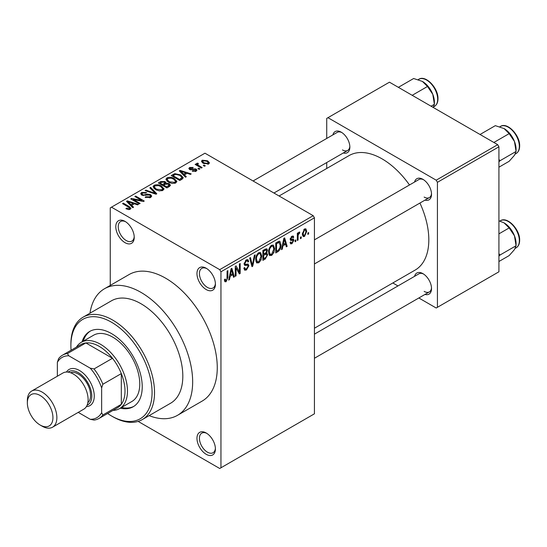 <?xml version="1.0" encoding="UTF-8"?>
<svg xmlns="http://www.w3.org/2000/svg" width="547" height="547" viewBox="0 0 547 547"><rect width="100%" height="100%" fill="white"/><g stroke="black" fill="none" stroke-linecap="round" stroke-linejoin="round"><path stroke-width="0.82" d="M206.192 289.541A13.046 7.535 60 0 1 196.968 273.562A13.046 7.535 60 0 1 206.192 268.235L206.192 268.235A13.046 7.535 60 0 1 215.415 284.214A13.046 7.535 60 0 1 206.192 289.541M206.828 268.632A11.309 6.53 -120 0 0 201.768 268.386A11.309 6.53 -120 0 0 200.031 277.445A11.309 6.53 -120 0 0 207.422 287.407A11.309 6.53 -120 0 0 213.07 287.968A11.309 6.53 -120 0 0 215.395 283.469M206.192 454.29A13.046 7.535 60 0 1 196.968 438.318A13.046 7.535 60 0 1 206.192 432.992L206.192 432.992A13.046 7.535 60 0 1 215.415 448.964A13.046 7.535 60 0 1 206.192 454.29M206.828 433.381A11.309 6.53 -120 0 0 201.768 433.142A11.309 6.53 -120 0 0 200.031 442.202A11.309 6.53 -120 0 0 207.422 452.164A11.309 6.53 -120 0 0 213.07 452.725A11.309 6.53 -120 0 0 215.395 448.219M125.01 242.67A13.046 7.535 60 0 1 115.786 226.697A13.046 7.535 60 0 1 125.01 221.371L125.01 221.371A13.046 7.535 60 0 1 134.234 237.35A13.046 7.535 60 0 1 125.01 242.67M125.646 221.761A11.309 6.53 -120 0 0 120.586 221.521A11.309 6.53 -120 0 0 118.856 230.581A11.309 6.53 -120 0 0 126.241 240.543A11.309 6.53 -120 0 0 131.895 241.104A11.309 6.53 -120 0 0 134.213 236.598M414.558 182.042A12.178 7.029 60 0 1 422.913 179.327L422.913 179.327A12.178 7.029 60 0 1 431.521 194.24A12.178 7.029 60 0 1 424.998 200.12M423.549 179.724A10.434 6.024 -120 0 0 418.927 179.525L314.429 239.853M332.891 134.89A12.178 7.029 60 0 1 341.239 132.176L341.239 132.176A12.178 7.029 60 0 1 349.854 147.088A12.178 7.029 60 0 1 343.325 152.969M341.882 132.572A10.434 6.024 -120 0 0 337.253 132.374L253.07 180.975M414.558 276.351A12.178 7.029 60 0 1 422.913 273.637L422.913 273.637A12.178 7.029 60 0 1 431.521 288.549A12.178 7.029 60 0 1 424.998 294.43M423.549 274.033A10.434 6.024 -120 0 0 418.927 273.828L314.429 334.162M149.126 415.631A73.059 42.181 -120 0 0 177.529 415.303A73.059 42.181 -120 0 0 188.729 356.76A73.059 42.181 -120 0 0 141.003 292.385A73.059 42.181 -120 0 0 104.47 288.761A73.059 42.181 -120 0 0 89.981 313.199M177.529 415.303L202.13 401.101A73.059 42.181 -120 0 0 213.33 342.559A73.059 42.181 -120 0 0 165.597 278.177A73.059 42.181 -120 0 0 129.071 274.56L104.47 288.761M314.429 328.227L415.125 270.095A66.098 38.16 -120 0 0 419.932 203.046M409.498 184.968A66.098 38.16 -120 0 0 382.079 158.876A66.098 38.16 -120 0 0 349.027 155.608L279.079 195.99M301.233 236.796L301.233 238.218L300.453 238.67L300.453 237.248L301.233 236.796M298.101 236.277L298.101 240.024L297.322 240.475L297.322 233.248L298.101 232.796L298.101 233.952L299.038 232.126L299.783 232.085L299.558 233.248L298.252 234.718L298.101 236.277L297.322 235.825M295.865 239.894L295.865 241.316L295.086 241.767L295.086 240.352L295.865 239.894M293.855 240.27L291.961 243.702L290.689 243.887L290.054 242.478L290.833 241.897L291.209 242.752L292.016 242.636L293.069 240.906L292.871 240.365L290.621 240.441L290.163 239.312L291.927 236.229L293.233 236.044L293.746 237.248L292.96 237.829L292.659 237.138L291.954 237.248L290.949 238.711L291.195 239.169L293.404 238.998L293.855 240.27L291.838 239.107M290.3 238.342L291.195 239.169M282.943 245.808L282.266 249.172L281.445 249.644L283.825 238.328L284.645 237.856L287.148 246.355L286.327 246.827L285.65 244.249L282.943 245.808L282.327 245.453M271.606 255.456L269.356 255.196L268.584 252.229C268.413 249.507 269.425 247.182 271.606 245.254L273.397 245.09L274.621 248.625L273.842 252.639L271.606 255.456L268.734 253.801M269.842 255.627L269.356 255.196M258.745 262.881L256.495 262.615L255.722 259.654C255.552 256.933 256.564 254.608 258.752 252.673L260.543 252.516L261.76 256.044L260.987 260.064L258.745 262.881L255.873 261.22M256.981 263.052L256.495 262.615M226.109 281.719L224.885 281.726L224.414 279.599L225.2 279.018L226.143 280.536L226.984 279.298L227.101 271.08L227.88 270.628L227.88 277.377L226.109 281.719L224.509 280.796M224.42 279.914L226.143 280.536M219.723 269.657L313.199 215.689L314.429 217.815L314.429 413.812L220.947 467.788L220.947 271.791L219.723 269.657L111.479 207.169L110.248 207.874L110.248 285.425M314.429 217.815L220.947 271.791M230.164 276.283L229.487 279.64L228.667 280.119L231.046 268.796L231.866 268.324L234.369 276.823L233.548 277.295L232.872 274.717L230.164 276.283L229.549 275.927M236.044 267.9L236.044 275.852L235.265 276.31L235.265 266.362L236.099 265.883L239.401 271.948L239.401 263.975L240.181 263.524L240.181 273.466L239.34 273.951L236.044 267.9L235.265 267.449M247.716 263.996L248.906 265.678L246.465 269.965L244.694 270.204L243.873 268.105L244.653 267.524L245.22 268.912L246.533 268.768L248.119 266.15L247.764 265.268L244.721 265.398L244.099 263.859L246.321 259.852L247.955 259.627L248.68 261.459L247.9 262.04L247.429 260.83L246.348 261.001L244.878 263.442L245.179 264.351L244.099 263.722L245.124 264.31L248.304 264.133M255.203 254.854L252.741 266.211L251.976 266.656L249.658 258.054L250.471 257.582L252.317 265.302L254.382 255.326L255.203 254.854M266.088 252.536L267.688 254.67L265.309 258.963L262.881 260.358L262.881 250.417L266.827 248.728L267.462 250.273L266.621 252.844L267.073 252.946M280.994 244.878C281.199 247.586 280.214 249.835 278.033 251.613L275.743 252.94L275.743 242.998L279.168 241.2L279.886 241.323L280.994 244.878L280.173 244.406M306.717 231.367L304.535 236.441L303.216 236.571L302.354 233.959L304.535 228.954L305.869 228.837L306.717 231.367L305.855 230.868M308.617 232.537L308.617 233.959L307.831 234.41L307.831 232.988L308.617 232.537M220.947 467.788L219.723 468.499L138.124 421.388M205.296 165.782L204.51 166.24L203.286 165.529L204.065 165.078L205.296 165.782M199.928 168.886L199.142 169.338L197.918 168.626L198.698 168.175L199.928 168.886M186.322 176.736L185.501 177.214L179.272 170.869L180.1 170.39L191.204 173.919L190.39 174.39L187.136 173.296L184.428 174.862L186.322 176.736M176.702 182.042L176.702 180.907L175.778 182.958L172.175 183.477L168.455 182.219L165.905 179.327L166.944 177.857C169.652 176.941 172.134 177.214 174.384 178.671L176.818 181.501M163.84 189.467L163.84 188.325L162.917 190.383L159.321 190.896L155.594 189.638L153.044 186.753L154.09 185.276C156.798 184.366 159.273 184.64 161.529 186.096L163.956 188.92M150.637 197.474L145.14 197.289L145.81 196.77L149.7 196.852L150.459 195.922L149.816 195.081L141.796 195.101L140.695 193.7L141.666 192.455L146.589 192.578L145.919 193.091L142.692 193.023L141.988 193.864L142.603 194.664L143.731 195.033L147.341 194.123L150.582 194.623L151.717 196.106L150.637 197.474M133.55 207.21L132.73 207.682L126.501 201.337L127.321 200.865L138.432 204.393L137.612 204.865L134.357 203.771L131.649 205.33L133.55 207.21M313.199 215.689L204.961 153.194L111.479 207.169M128.449 209.583L125.906 208.653L126.576 208.133L129.311 208.619L129.502 207.757L122.549 203.614L123.335 203.163L129.181 206.54L130.972 208.318L130.282 209.221L128.449 209.583M129.311 209.569L129.502 207.757M140.107 203.422L139.321 203.874L130.712 198.903L131.547 198.424L141.755 200.503L134.849 196.517L135.635 196.065L144.244 201.036L143.403 201.522L133.215 199.443L140.107 203.422M156.804 193.782L156.039 194.226L145.112 190.588L145.919 190.124L155.369 193.447L149.837 187.867L150.651 187.389L156.804 193.782M169.365 186.527L166.944 187.929L158.329 182.958L160.763 181.556L165.085 181.563L166.042 183.088L169.221 183.689L170.507 185.248L169.365 186.527M166.083 182.835L166.042 183.874M182.096 179.177L179.799 180.503L171.19 175.532L174.78 173.645L180.701 174.958L183.293 177.754L182.096 179.177M196.134 171.204L192.216 171.143L192.886 170.63L195.293 170.657L195.799 170.042L195.382 169.488L189.638 169.529L188.818 168.469L189.618 167.478L193.221 167.464L192.551 167.977L190.541 167.977L190.294 169.002L196.004 168.941L196.961 170.151L196.134 171.204M189.987 169.7L189.987 168.592L190.294 169.809M202.164 167.594L201.385 168.045L195.122 164.428L195.901 163.977L196.899 164.558L196.722 163.375L197.802 163.136L198.472 163.785L197.795 164.045L197.788 164.893L202.164 167.594M196.469 163.751L196.722 163.375L196.722 164.319M197.802 163.136L197.788 165.967M208.708 163.943L203.286 163.334L201.44 161.29L202.219 160.203L207.58 160.777L209.487 162.856L208.708 163.943M497.695 144.675L498.926 146.808L437.429 182.315L436.198 180.182L497.695 144.675L389.457 82.187L326.73 118.398L326.73 138.446M326.73 162.548L326.73 168.476M437.429 182.315L437.429 307.298L436.198 308.009L418.838 297.985M397.963 285.931L392.828 282.97M437.429 307.298L498.926 271.791L498.926 146.808M436.198 180.182L327.961 117.694M424.144 197.084A10.434 6.024 -120 0 0 429.361 197.597A10.434 6.024 -120 0 0 431.501 193.494M342.47 149.933A10.434 6.024 -120 0 0 347.694 150.446A10.434 6.024 -120 0 0 349.827 146.336M424.144 291.387A10.434 6.024 -120 0 0 429.361 291.907A10.434 6.024 -120 0 0 431.501 287.797M126.576 209.002L126.576 208.133M123.335 204.065L123.335 203.163M127.321 202.178L127.321 200.865M131.649 206.588L131.649 205.33M129.133 202.732L130.911 204.599L133.085 203.34L127.861 201.583L129.133 202.732L129.133 204.024M130.911 205.829L130.911 204.599M127.861 202.732L127.861 201.583M133.085 204.503L133.085 203.34M131.547 199.388L131.547 198.424M141.755 201.18L141.755 200.503M135.635 196.968L135.635 196.065M133.215 200.346L133.215 199.443M145.81 197.617L145.81 196.77M149.7 197.877L149.7 196.852M141.666 195.019L141.666 192.455M142.603 195.464L142.603 194.664M143.731 195.676L143.731 195.033M147.341 194.944L147.341 194.123M150.582 197.501L150.582 194.623M145.919 190.862L145.919 190.124M155.369 194L155.369 193.447M150.651 188.701L150.651 187.389M154.09 188.592L154.09 185.276M161.529 187.053L161.529 186.096M155.102 185.857L154.309 186.971L156.394 189.194L161.905 189.802L162.678 188.694L160.722 186.527L158.439 185.597L155.102 185.857M156.394 190.055L156.394 189.194M161.905 190.794L161.905 189.802M160.763 182.719L160.763 181.556M165.085 184.353L165.085 181.563M169.221 186.609L169.221 183.689M160.121 183.99L160.121 183.088L162.691 184.571L165.064 182.814L165.064 184.366M162.691 185.474L162.691 184.571M164.9 184.455L164.442 182.096L161.481 182.301L160.121 183.088M163.697 186.055L163.697 185.153L166.719 186.896L169.208 185.043L169.208 186.623M166.719 187.799L166.719 186.896M169.078 186.691L168.449 184.148L165.242 184.264L163.697 185.153M168.38 187.101L168.38 185.939M166.944 181.166L166.944 177.857M174.384 179.628L174.384 178.671M167.956 178.431L167.163 179.546L169.249 181.775L174.766 182.377L175.532 181.276L173.577 179.108L171.3 178.172L167.956 178.431M169.249 182.63L169.249 181.775M174.766 183.368L174.766 182.377M174.78 174.637L174.78 173.645M180.701 175.908L180.701 174.958M172.982 175.662L179.58 179.471L182.014 177.522L179.908 175.402L175.655 174.315L172.982 175.662L172.982 176.565M179.58 180.373L179.58 179.471M180.989 179.819L180.989 178.657M180.1 171.703L180.1 170.39M184.428 176.12L184.428 174.862M181.912 172.264L183.689 174.131L185.864 172.873L180.64 171.115L181.912 172.264L181.912 173.549M183.689 175.361L183.689 174.131M180.64 172.257L180.64 171.115M185.864 174.035L185.864 172.873M192.886 171.402L192.886 170.63M195.293 171.553L195.293 170.657M189.618 169.515L189.618 167.478M191.06 169.953L191.06 169.16M196.004 171.273L196.004 168.941M198.698 169.078L198.698 168.175M195.901 164.879L195.901 163.977M196.899 165.461L196.899 164.558M198.917 166.623L198.917 165.72M204.065 165.98L204.065 165.078M202.219 162.603L202.219 160.203M207.58 161.741L207.58 160.777M203.094 160.729L202.663 161.358L204.065 162.876L207.833 163.416L208.263 162.774L206.855 161.262L203.094 160.729M204.065 163.738L204.065 162.876M207.833 164.285L207.833 163.416M228.844 279.271L229.487 279.64M233.254 276.18L234.369 276.823M231.866 274.136L232.872 274.717M231.155 271.654L230.424 274.97L232.605 273.712L231.518 269.562L231.155 271.654L230.526 271.285M229.822 274.621L230.424 274.97M230.957 269.24L231.518 269.562M235.265 275.401L236.044 275.852M237.726 270.977L239.401 271.948M238.574 272.536L240.181 273.466M243.887 268.481L246.465 269.965M246.116 259.975L248.68 261.459M245.48 260.495L246.348 261.001M244.167 263.032L244.878 263.442M246.423 264.249L248.906 265.678M251.695 265.61L252.741 266.211M251.483 264.823L252.317 265.302M260.933 255.565L261.76 256.044M260.372 259.709L260.987 260.064M258.752 253.835C257.076 255.34 256.331 257.131 256.509 259.216L257.411 261.835L258.738 261.719L260.981 256.468L260.098 253.733L257.89 253.336M255.75 258.779L256.509 259.216M265.302 249.022L267.462 250.273M265.186 253.22L267.688 254.67M263.661 251.128L263.661 254.102L265.951 252.68L266.683 250.888L266.334 249.938L263.661 251.128L262.881 250.676M262.881 253.651L263.661 254.102M263.661 255.264L263.661 258.745L266.136 257.199L266.909 255.128L266.498 254.047L263.661 255.264L262.881 254.806M262.881 258.293L263.661 258.745M264.201 253.787L265.206 254.369M273.787 248.14L274.621 248.625M273.233 252.29L273.842 252.639M271.613 246.41C269.938 247.914 269.186 249.705 269.363 251.791L270.273 254.41L271.599 254.293L273.842 249.042L272.96 246.314L270.751 245.911M268.611 251.36L269.363 251.791M277.028 251.032L278.033 251.613M276.522 243.702L276.522 251.326L277.931 250.512L279.9 247.928L280.214 245.316L279.025 242.458L276.522 243.702L275.743 243.251M275.743 250.875L276.522 251.326M276.905 242.328L277.91 242.909M277.849 241.781L279.401 242.553L277.951 241.719M281.623 248.796L282.266 249.172M286.033 245.712L287.148 246.355M284.638 243.668L285.65 244.249M283.934 241.179L283.202 244.495L285.384 243.237L284.296 239.094L283.934 241.179L283.298 240.817M282.601 244.147L283.202 244.495M283.729 238.765L284.296 239.094M290.067 242.608L291.961 243.702M290.197 238.82L292.871 240.365M291.954 236.215L293.746 237.248M291.189 236.803L291.954 237.248M290.238 238.608L291.066 239.087M295.086 240.865L295.865 241.316M297.322 239.572L298.101 240.024M297.322 233.501L298.101 233.952M298.553 232.666L299.558 233.248M298.375 233.084L298.99 233.446M297.322 234.178L298.252 234.718M300.453 237.767L301.233 238.218M302.457 235.244L304.535 236.441M304.515 230L303.134 233.501L303.742 235.47L304.556 235.395L305.93 231.887L305.342 229.938L303.77 229.569M302.388 233.07L303.134 233.501M307.831 233.507L308.617 233.959M120.285 408.178A43.486 25.107 -120 0 0 133.222 406.736A43.486 25.107 -120 0 0 139.888 371.892A43.486 25.107 -120 0 0 111.479 333.567A43.486 25.107 -120 0 0 89.735 331.414A43.486 25.107 -120 0 0 82.023 341.896M121.516 407.467A43.486 25.107 -120 0 0 133.83 406.366M107.609 413.491A57.401 33.141 -120 0 0 111.479 415.946A57.401 33.141 -120 0 0 152.073 392.514A57.401 33.141 -120 0 0 111.479 322.21A57.401 33.141 -120 0 0 70.891 345.642A57.401 33.141 -120 0 0 71.076 350.224M112.709 416.657L111.479 415.946L112.709 416.657A59.144 34.146 60 0 0 142.282 419.583L170.568 403.248A59.144 34.146 -120 0 0 179.635 355.858A59.144 34.146 -120 0 0 141.003 303.742A59.144 34.146 -120 0 0 111.431 300.816L83.137 317.151A59.144 34.146 60 0 1 112.709 320.077A59.144 34.146 60 0 1 151.348 372.192A59.144 34.146 60 0 1 142.282 419.583M70.891 345.642L70.891 344.22A59.144 34.146 60 0 1 83.137 317.151M76.443 347.126A38.269 22.092 60 0 1 81.277 342.326L93.578 335.222A38.269 22.092 60 0 1 112.709 337.123A38.269 22.092 60 0 1 137.714 370.845A38.269 22.092 60 0 1 131.848 401.505L119.547 408.609A38.269 22.092 60 0 1 112.969 410.394M90.364 331.079A43.486 25.107 -120 0 0 83.247 341.184M493.866 142.466L509.154 133.639L514.46 141.475A16.93 9.778 -120 0 1 516.067 149.317L516.067 151.457L514.46 155.3L509.154 161.29L498.926 167.191M498.926 161.857L500.088 160.681L516.067 151.457L514.46 141.475A16.93 9.778 -120 0 0 504.095 128.579L509.154 133.639M500.088 160.681L498.926 159.45M480.04 134.48L495.329 125.66L504.095 128.579M81.277 342.326A38.269 22.092 60 0 1 110.767 352.576A38.269 22.092 60 0 1 127.472 391.091A38.269 22.092 60 0 1 119.547 408.609M78.235 412.376L90.221 419.296A34.789 20.089 -120 0 0 101.639 412.705L102.87 414.975A36.526 21.087 60 0 1 98.993 418.462L117.448 407.816A36.526 21.087 -120 0 0 121.318 404.322A36.526 21.087 -120 0 0 125.01 391.091A36.526 21.087 -120 0 0 121.318 373.594A36.526 21.087 -120 0 0 112.484 358.292L85.879 342.935A36.526 21.087 -120 0 0 80.915 344.542L62.467 355.194A36.526 21.087 60 0 1 67.425 353.581L68.778 355.782A34.789 20.089 -120 0 0 57.36 362.374L57.36 376.22M102.87 414.975L121.318 404.322L121.318 373.594L102.87 384.247L101.639 387.939A34.789 20.089 -120 0 0 90.221 368.165L94.036 368.945L112.484 358.292A36.526 21.087 -120 0 0 85.879 342.935L67.425 353.581M57.36 362.374L58.591 358.682A36.526 21.087 60 0 1 62.467 355.194M98.993 418.462A36.526 21.087 60 0 1 94.036 420.075L90.221 419.296M101.639 412.705L101.639 387.939M90.221 368.165L68.778 355.782M94.036 368.945A36.526 21.087 60 0 1 102.87 384.247M42.112 426.168L40.143 425.033A18.092 10.448 -120 0 0 52.936 417.648A18.092 10.448 -120 0 0 40.143 395.495A18.092 10.448 -120 0 0 27.35 402.879A18.092 10.448 -120 0 0 40.143 425.033L42.112 426.168A20.875 12.055 60 0 0 52.546 427.207A20.875 12.055 60 0 0 55.746 410.476A20.875 12.055 60 0 0 42.112 392.083A20.875 12.055 60 0 0 31.671 391.05A20.875 12.055 60 0 0 27.35 400.609L27.35 402.879M87.123 405.177A19.131 11.049 -120 0 0 90.952 390.12A19.131 11.049 -120 0 0 78.269 372.63A19.131 11.049 -120 0 0 68.04 372.124M66.454 372.042A20.875 12.055 60 0 1 79.5 370.497A20.875 12.055 60 0 1 93.824 391.707A20.875 12.055 60 0 1 86.399 406.592M70.542 372.739A17.395 10.044 60 0 1 78.269 374.045A17.395 10.044 60 0 1 89.366 388.534A17.395 10.044 60 0 1 87.841 402.695M31.671 391.05L62.912 373.013A20.875 12.055 60 0 1 73.353 374.045A20.875 12.055 60 0 1 86.987 392.438A20.875 12.055 60 0 1 83.787 409.17L52.546 427.207M498.926 256.167L500.088 254.984L498.926 253.753M498.926 261.5L509.154 255.593L514.46 249.61L516.067 245.76L500.088 254.984M514.46 235.784L516.067 245.76L516.067 243.62A16.93 9.778 -120 0 0 514.46 235.784A16.93 9.778 -120 0 0 504.095 222.882L509.154 227.942L514.46 235.784M498.926 233.849L509.154 227.942M498.926 220.803L504.095 222.882M412.192 95.315L427.481 86.488L432.793 94.323A16.93 9.778 -120 0 1 434.393 102.166L434.393 104.299L433.245 107.465M431.084 106.214L434.393 104.299L432.793 94.323A16.93 9.778 -120 0 0 422.421 81.428L427.481 86.488M398.373 87.329L413.655 78.501L422.421 81.428M129.181 207.484L129.181 206.54M145.536 195.464L145.536 194.65M153.7 193.447L153.7 192.845M164.162 184.886L164.162 183.724M173.385 175.43L173.385 174.267M192.312 169.83L192.312 168.845M227.101 276.926L227.88 277.377M244.112 264.201L246.171 265.391M251.1 263.387L252.003 263.914M264.297 258.382L265.309 258.963M264.023 249.76L265.028 250.341M290.163 239.292L292.098 240.413M500.45 126.432C507.26 121.762 520.088 135.273 519.65 145.953C519.616 149.57 518.433 152.1 516.101 153.55A15.658 9.039 -120 0 0 519.342 146.377A15.658 9.039 -120 0 0 512.512 130.624A15.658 9.039 -120 0 0 500.45 126.432L499.855 126.774M519.342 240.687A15.658 9.039 -120 0 0 512.512 224.933A15.658 9.039 -120 0 0 500.45 220.735C507.26 216.065 520.088 229.583 519.65 240.263C519.616 243.88 518.433 246.41 516.101 247.853A15.658 9.039 -120 0 0 519.342 240.687M418.776 79.281C425.587 74.604 438.414 88.122 437.976 98.802C437.942 102.419 436.759 104.949 434.434 106.391A15.658 9.039 -120 0 0 437.675 99.226A15.658 9.039 -120 0 0 430.838 83.472A15.658 9.039 -120 0 0 418.776 79.281L418.188 79.623M129.673 208.12L129.673 209.487M150.459 195.922L150.459 197.57M141.988 193.864L141.988 195.204M154.309 186.971L154.309 188.777M162.678 188.694L162.678 190.506M167.163 179.546L167.163 181.351M175.532 181.276L175.532 183.088M182.014 177.522L182.014 179.225M195.799 170.042L195.799 171.375M197.542 164.435L197.542 165.823M202.663 161.358L202.663 162.938M208.263 162.774L208.263 164.155M245.22 268.912L243.873 268.139M247.764 265.268L246.129 264.324M247.429 260.83L246.041 260.03M260.098 253.733L258.519 252.823M257.411 261.835L255.818 260.912M266.334 249.938L265.028 249.179M266.498 254.047L265.124 253.254M272.96 246.314L271.374 245.398M270.273 254.41L268.673 253.487M291.209 242.752L290.354 242.259M292.659 237.138L291.537 236.489M291.113 239.128L290.231 238.622M305.342 229.938L304.125 229.234M303.742 235.47L302.382 234.684M516.101 153.55L515.267 154.028M314.429 263.955L429.361 197.597M429.361 291.907L314.429 358.264M347.694 150.446L273.944 193.023M500.45 220.735L499.855 221.077M516.101 247.853L515.267 248.338M434.434 106.391L433.593 106.877"/></g></svg>
